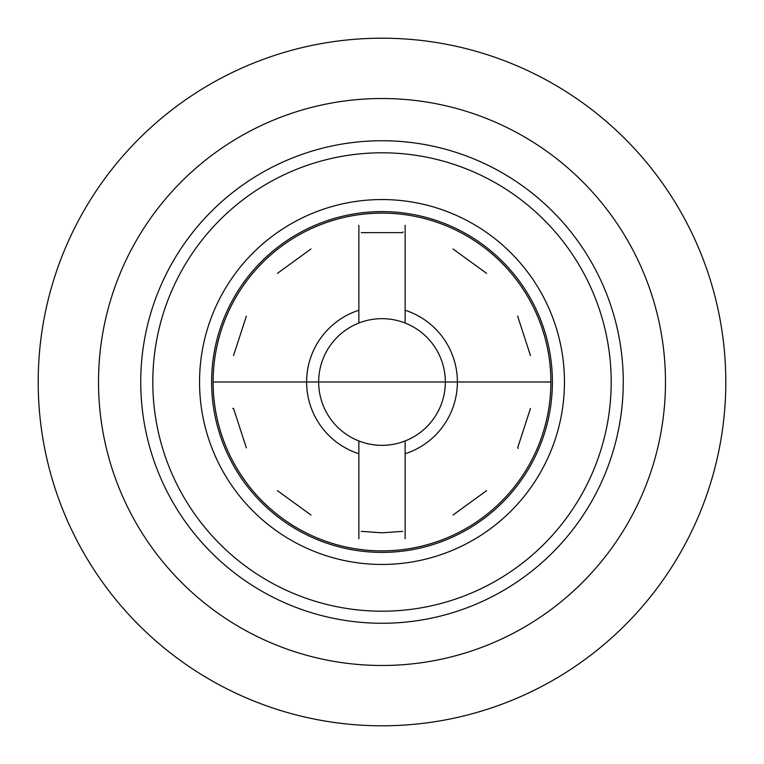 <?xml version="1.0" encoding="UTF-8"?>
<svg xmlns="http://www.w3.org/2000/svg" width="764" height="764" viewBox="0 0 764 764"><rect width="100%" height="100%" fill="white"/><g stroke="black" fill="none" stroke-linecap="round" stroke-linejoin="round"><path stroke-width="1.15" d="M725.8 382A343.8 343.8 0 0 1 382 725.8A343.8 343.8 0 0 1 38.2 382A343.8 343.8 0 0 1 382 38.2A343.8 343.8 0 0 1 725.8 382A343.8 343.8 0 0 0 382 38.2A343.8 343.8 0 0 0 38.2 382A343.8 343.8 0 0 0 382 725.8A343.8 343.8 0 0 0 725.8 382M318.664 382L213.118 382L318.664 382A63.336 63.336 0 0 1 382 318.664A63.336 63.336 0 0 1 445.336 382L550.882 382L445.336 382A63.336 63.336 0 0 1 382 445.336A63.336 63.336 0 0 1 318.664 382L445.336 382M405.13 538.668L405.13 440.962M405.13 323.038L405.13 225.332M358.87 225.332L358.87 323.038M358.87 440.962L358.87 538.668M358.87 310.241A75.397 75.397 0 0 0 358.87 453.759M405.13 453.759A75.397 75.397 0 0 0 405.13 310.241M408.425 548.8C400.871 525.556 400.871 525.556 408.425 548.8M382 550.882A168.882 168.882 0 0 1 213.118 382A168.882 168.882 0 0 1 382 213.118A168.882 168.882 0 0 1 550.882 382A168.882 168.882 0 0 1 382 550.882M355.575 548.8C363.129 525.556 363.129 525.556 355.575 548.8M305.333 231.521C312.887 254.765 312.887 254.765 305.333 231.521M262.577 262.577C282.355 276.95 282.355 276.95 262.577 262.577M231.521 305.323C251.299 319.696 251.299 319.696 231.521 305.323M215.19 355.585C239.638 355.585 239.638 355.585 215.19 355.585M232.8 408.415L233.536 408.415L246.361 447.895M215.19 408.415C239.638 408.415 239.638 408.415 215.19 408.415M231.521 458.677C251.299 444.304 251.299 444.304 231.521 458.677M262.577 501.423C282.355 487.05 282.355 487.05 262.577 501.423M305.333 532.479C312.887 509.235 312.887 509.235 305.333 532.479M458.667 532.479C451.113 509.235 451.113 509.235 458.667 532.479M501.423 501.423C481.645 487.05 481.645 487.05 501.423 501.423M518.24 448.325L517.639 447.895L530.464 408.415M532.479 458.677C512.701 444.304 512.701 444.304 532.479 458.677M548.81 408.415C524.362 408.415 524.362 408.415 548.81 408.415M548.81 355.585C524.362 355.585 524.362 355.585 548.81 355.585M532.479 305.323C512.701 319.696 512.701 319.696 532.479 305.323M501.423 262.577C481.645 276.95 481.645 276.95 501.423 262.577M458.667 231.521C451.113 254.765 451.113 254.765 458.667 231.521M402.981 231.931L402.752 232.638L361.248 232.638M408.425 215.2C400.871 238.444 400.871 238.444 408.425 215.2M355.575 215.2C363.129 238.444 363.129 238.444 355.575 215.2M382 552.391A170.391 170.391 0 0 1 211.609 382A170.391 170.391 0 0 1 382 211.609A170.391 170.391 0 0 1 552.391 382A170.391 170.391 0 0 1 382 552.391M199.547 382A182.453 182.453 0 0 1 382 199.547A182.453 182.453 0 0 1 564.453 382A182.453 182.453 0 0 1 382 564.453A182.453 182.453 0 0 1 199.547 382M382 611.2A229.2 229.2 0 0 0 611.2 382A229.2 229.2 0 0 0 382 152.8A229.2 229.2 0 0 0 152.8 382A229.2 229.2 0 0 0 382 611.2M382 623.262A241.262 241.262 0 0 0 623.262 382A241.262 241.262 0 0 0 382 140.738A241.262 241.262 0 0 0 140.738 382A241.262 241.262 0 0 0 382 623.262M665.482 382A283.482 283.482 0 0 1 382 665.482A283.482 283.482 0 0 1 98.518 382A283.482 283.482 0 0 1 382 98.518A283.482 283.482 0 0 1 665.482 382M361.248 531.362L382 532.804L402.752 531.362M277.418 273.359L310.996 248.959M233.536 355.585L246.361 316.105M310.996 515.041L277.418 490.641M486.582 490.641L453.004 515.041M517.639 316.105L530.464 355.585M453.004 248.959L486.582 273.359"/></g></svg>

